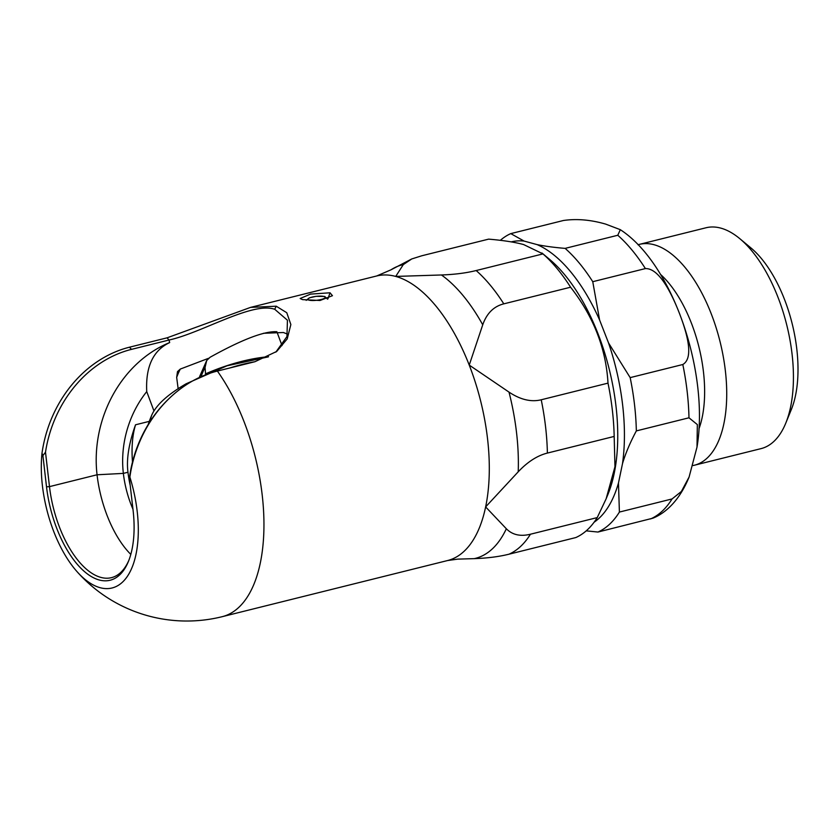 <?xml version="1.0" encoding="UTF-8"?>
<svg xmlns="http://www.w3.org/2000/svg" width="840" height="840" viewBox="0 0 840 840"><rect width="100%" height="100%" fill="white"/><g stroke="black" fill="none" stroke-linecap="round" stroke-linejoin="round"><path stroke-width="1.26" d="M287.711 334.183L283.395 332.514L263.413 333.291M208.52 358.312L180.306 369.065L177.492 371.616L176.673 377.401L178.164 388.899M167.055 337.838L250.53 307.398L276.213 306.201L286.766 312.721L290.861 324.534L287.217 338.898L276.717 351.435L254.929 361.715L217.382 371.07A119.165 100.842 105.2 0 0 169.459 398.202L168.599 399.021A117.401 99.341 105.2 0 0 129.833 475.115L129.486 479.126L133.088 510.31A84.178 40.551 76 0 1 128.436 561.393A84.178 40.551 76 0 1 83.244 570.497A84.178 40.551 76 0 1 46.515 486.791L42.913 455.606L42 453.191A119.165 100.842 -74.8 0 1 129.507 347.193L167.055 337.838L169.029 340.022C201.632 332.966 252.242 301.423 274.733 309.288L287.438 320.219L286.955 336.567L275.814 352.139M153.941 410.897L146.738 391.598C145.509 366.692 153.153 350.354 169.659 342.584L169.029 340.022L131.47 349.377A117.401 99.341 -74.8 0 0 45.496 452.204L42.913 455.606M330.026 292.793L332.462 295.701L320.019 300.489L302.558 299.628L300.163 298.505L310.538 294.105L330.026 292.793L327.957 298.756M169.459 398.202A119.165 100.842 105.2 0 0 129.875 477.068L129.486 479.126M42 453.191A92.169 44.404 -104 0 0 76.818 571.4A92.169 44.404 -104 0 0 129.234 573.321A92.169 44.404 -104 0 0 129.875 477.068M130.798 554.4A82.005 39.512 76 0 1 97.052 474.779A115.678 97.881 -74.8 0 1 169.659 342.573M128.856 560.332A82.005 39.512 76 0 1 111.468 577.658A82.005 39.512 76 0 1 49.487 486.633L45.496 452.204M132.962 509.208A62.727 30.219 76 0 1 123.354 473.393A96.401 81.575 -74.8 0 1 146.738 391.598M130.2 485.342A62.727 30.219 76 0 1 127.974 472.248C126.284 459.333 128.814 443.52 135.544 424.788A77.658 37.412 -104 0 0 132.5 462.011M135.544 424.788L149.278 421.365M250.53 307.398L376.688 275.971A146.633 70.644 76 0 1 395.724 276.423L403.294 264.611L411.768 258.941L421.827 255.77L488.618 239.138C503.16 240.356 514.836 242.162 523.635 244.566L542.966 253.901L476.175 270.543C466.127 273.042 454.545 274.512 441.431 274.974L395.724 276.423A146.633 70.644 -104 0 1 469.235 365.085L482.738 324.796C486.738 313.352 493.763 306.369 503.8 303.849L570.591 287.217A155.862 75.086 -104 0 0 542.966 253.901M76.818 571.4A146.633 146.633 0 0 0 222.222 616.675L447.573 560.543L457.748 559.125L474.254 558.642C487.358 558.18 498.939 556.7 508.998 554.2L575.788 537.569A155.862 75.086 -104 0 0 597.24 517.587L606.144 498.781L614.964 466.715L614.176 436.433A155.862 75.086 -104 0 0 608.002 383.135C606.008 348.548 593.544 316.575 570.591 287.217M508.998 554.2A155.862 75.086 -104 0 0 530.45 534.219C520.412 536.707 512.369 534.891 506.342 528.759L485.636 506.919L518.217 471.807C527.615 461.832 537.337 455.584 547.386 453.075L614.176 436.433M547.386 453.075A155.862 75.086 -104 0 0 541.223 399.777C531.163 402.255 520.422 399.704 508.998 392.102L469.235 365.085A146.633 70.644 -104 0 1 485.636 506.919A146.633 70.644 -104 0 1 447.573 560.543M530.45 534.219L597.24 517.587M541.223 399.777L608.002 383.135M541.926 252.987L549.423 259.234A145.005 69.857 76 0 1 607.981 494.298L606.144 498.781M282.03 345.576L276.864 331.727C264.296 331.002 242.036 339.518 210.063 357.273L206.703 360.507L205.054 367.458L205.538 373.874A108.57 52.301 -104 0 0 205.453 374.062M268.548 356.717A81.459 28.077 -20.5 0 0 205.538 373.874M150.591 420.767A82.016 28.266 159.5 0 1 152.082 414.393L152.082 414.393A108.612 108.612 0 0 0 148.176 424.589M511.266 241.889A147.178 70.907 76 0 1 524.076 241.07L510.783 233.615L563.42 220.5C576.671 218.568 590.762 219.776 605.714 224.123L620.319 229.677L617.778 235.263L565.131 248.378C554.085 247.453 544.73 246.194 537.065 244.597A147.178 70.907 76 0 1 599.602 320.03L608.549 342.962A147.178 70.907 76 0 1 622.503 463.628L618.461 483.031A147.178 70.907 76 0 1 594.079 522.249M537.065 244.597L524.076 241.07M617.778 235.263A155.862 75.086 76 0 1 645.393 268.579C655.935 268.307 666.971 282.45 678.521 311.01C690.501 341.376 691.94 359.205 682.815 364.507A155.862 75.086 76 0 1 688.978 417.795L636.342 430.909C630.147 442.481 625.538 453.39 622.503 463.628M688.978 417.795L697.347 424.599L697 447.122L689.094 477.026L681.376 491.484L672.053 498.95L619.405 512.064A155.862 75.086 76 0 1 597.954 532.045L652.89 518.186C665.448 513.198 679.581 500.483 689.094 477.026M618.461 483.031L619.405 512.064M565.131 248.378A155.862 75.086 76 0 1 592.756 281.694L645.393 268.579M682.815 364.507L630.168 377.622A155.862 75.086 76 0 1 636.342 430.909M586.215 530.859L597.954 532.045M608.549 342.962L630.168 377.622M599.602 320.03L592.756 281.694M500.356 240.324A155.862 75.086 76 0 1 510.783 233.615M660.44 274.334A97.755 47.093 76 0 1 698.943 428.883M692.948 465.549A113.799 54.831 76 0 0 694.344 465.245A113.799 54.831 76 0 0 723.177 356.149A113.799 54.831 76 0 0 654.098 244.734A113.799 54.831 -104 0 0 639.324 244.388A113.799 54.831 -104 0 0 637.99 244.755M639.324 244.388L706.03 227.766A113.799 54.831 76 0 1 720.804 228.123A113.799 54.831 76 0 1 739.809 238.675A113.799 54.831 76 0 1 785.768 423.15A113.799 54.831 76 0 1 761.05 448.623L694.344 465.245M739.809 238.675L751.044 248.031A99.687 48.027 76 0 1 791.291 409.626L785.768 423.15M176.673 377.391A118.388 57.036 76 0 1 180.306 369.065M276.213 306.201L274.733 309.288M222.222 616.675A146.633 70.644 -104 0 0 263.907 519.887A146.633 70.644 -104 0 0 217.382 371.07M129.507 347.193L131.47 349.377M46.515 486.791L49.487 486.633L97.052 474.779L123.354 473.393L127.974 472.248M376.688 275.971L391.01 269.808A151.253 72.87 76 0 1 403.294 264.611M474.254 558.642A151.253 72.87 -104 0 0 506.342 528.759M518.217 471.807A151.253 72.87 -104 0 0 508.998 392.102M482.738 324.796A151.253 72.87 -104 0 0 441.431 274.974M503.8 303.849A155.862 75.086 -104 0 0 476.175 270.543M205.054 367.458A112.959 54.422 -104 0 0 201.338 375.931M229.792 367.973A78.204 26.954 159.5 0 1 254.783 361.746M323.925 296.468A8.694 1.974 -6.6 0 0 312.07 297.098A8.694 1.974 -6.6 0 0 309.151 300.153A8.694 1.974 -6.6 0 0 321.006 299.523A8.694 1.974 -6.6 0 0 323.925 296.468M672.053 498.95A155.862 75.086 76 0 1 650.601 518.931M391.01 269.808L411.768 258.941M206.703 360.507L199.542 376.772M152.082 414.393C156.828 404.397 168.178 394.202 186.113 383.796L226.989 365.799L268.191 356.895M327.569 299.166L324.744 296.478L316.176 296.31L309.445 297.812L306.18 300.332M620.319 229.688C673.113 263.897 709.453 373.076 697 447.122"/></g></svg>
